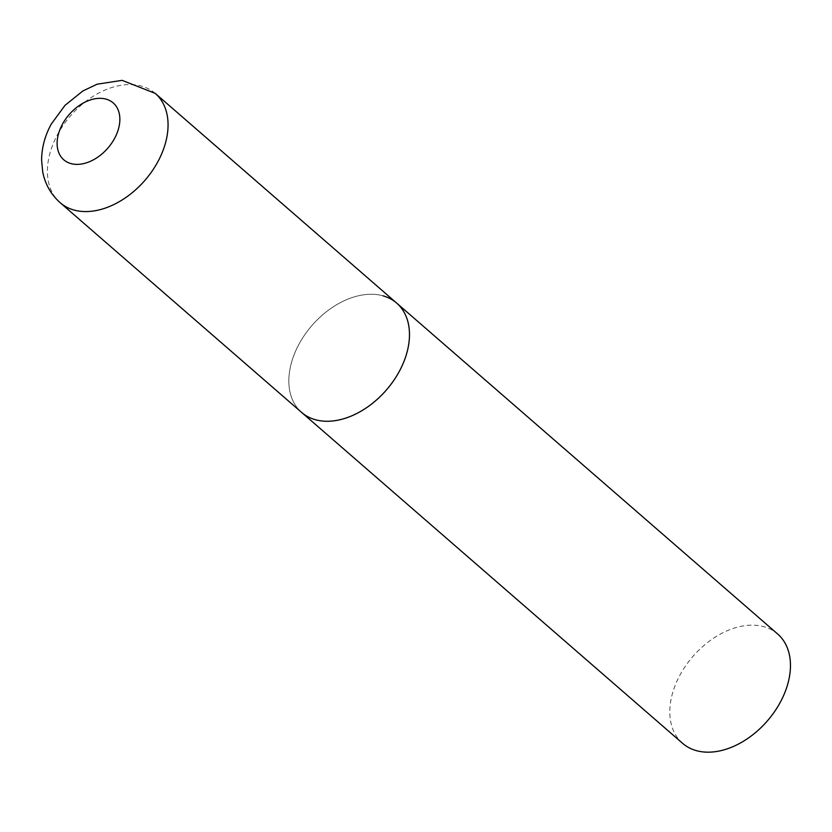 <?xml version="1.0" encoding="UTF-8"?>
<svg xmlns="http://www.w3.org/2000/svg" width="832" height="832" viewBox="0 0 832 832"><rect width="100%" height="100%" fill="white"/><g stroke="black" fill="none" stroke-linecap="round" stroke-linejoin="round"><path stroke-width="0.62" stroke-dasharray="4.16 3.12" d="M396.656 303.077A72.436 49.244 -49 0 0 299.27 343.678A72.436 49.244 -49 0 0 301.662 412.454A72.436 49.244 131 0 1 305.094 334.298A72.436 49.244 131 0 1 383.063 295.838M682.635 743.361A72.436 49.244 131 0 1 686.078 665.205A72.436 49.244 131 0 1 764.046 626.746A72.436 49.244 131 0 1 777.639 633.984M155.241 93.392A72.436 49.244 -49 0 0 57.845 133.994A72.436 49.244 -49 0 0 60.237 202.769"/><path stroke-width="1.25" d="M383.063 295.838A72.436 49.244 131 0 1 396.656 303.077L777.639 633.984A72.436 49.244 131 0 1 774.197 712.15A72.436 49.244 131 0 1 696.228 750.599A72.436 49.244 131 0 1 682.635 743.361L301.662 412.454A72.436 49.244 -49 0 0 399.048 371.852A72.436 49.244 -49 0 0 396.656 303.077A72.436 49.244 131 0 1 393.224 381.243A72.436 49.244 131 0 1 315.255 419.692A72.436 49.244 131 0 1 301.662 412.454L60.237 202.769A72.436 49.244 -49 0 0 157.622 162.167A72.436 49.244 -49 0 0 155.241 93.392L122.096 80.35L97.084 84.198L82.857 90.969L64.958 105.404L51.293 124.051C44.99 135.522 41.756 147.503 41.6 160.025L42.692 171.777C45.074 184.111 50.918 194.438 60.237 202.769M62.546 124.03A37.669 25.605 -49 0 0 70.855 163.561A37.669 25.605 -49 0 0 114.431 138.684A37.669 25.605 -49 0 0 106.122 99.154A37.669 25.605 -49 0 0 62.546 124.03M396.656 303.077L155.241 93.392"/></g></svg>
